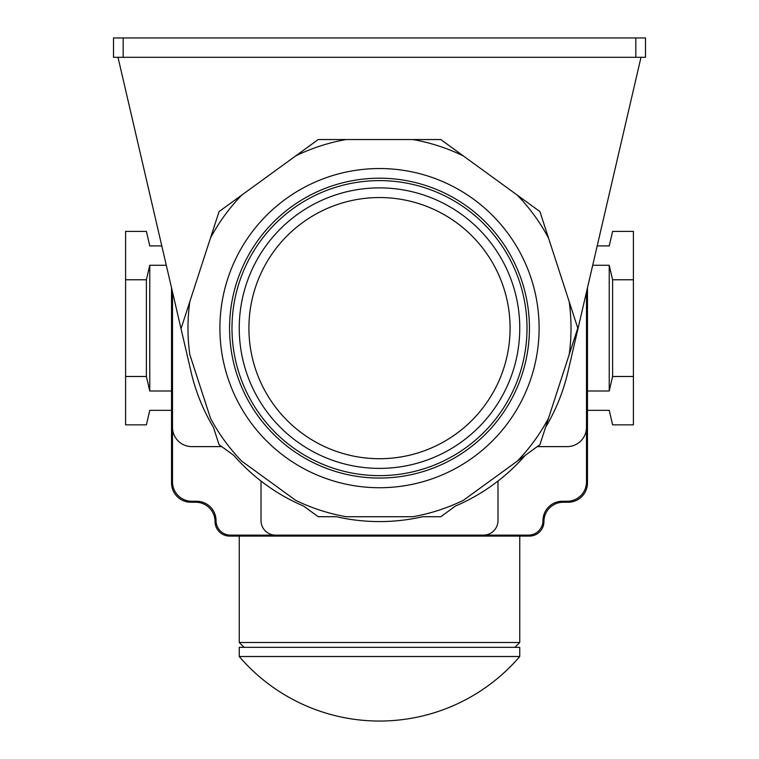 <?xml version="1.0" encoding="UTF-8"?>
<svg xmlns="http://www.w3.org/2000/svg" width="759" height="759" viewBox="0 0 759 759"><rect width="100%" height="100%" fill="white"/><g stroke="black" fill="none" stroke-linecap="round" stroke-linejoin="round"><path stroke-width="1.14" d="M641.004 57.295L567.941 371.901A193.45 193.45 0 0 1 545.531 427.421L577.789 328.135L539.924 211.581L440.78 139.542L318.22 139.542L219.076 211.581L189.826 301.617A191.515 191.515 0 0 0 189.826 354.643L210.461 418.171A191.515 191.515 0 0 0 241.637 461.074L295.668 500.333A191.515 191.515 0 0 0 346.104 516.718L412.896 516.718A191.515 191.515 0 0 0 463.332 500.333L525.237 455.353A193.45 193.45 0 0 1 455.457 506.054L440.78 516.718L422.63 516.718A193.45 193.45 0 0 1 336.37 516.718L318.22 516.718L303.543 506.054A193.45 193.45 0 0 1 233.763 455.353L219.076 444.679L213.469 427.421A193.45 193.45 0 0 1 191.059 371.901L117.996 57.295M379.5 487.733A159.599 159.599 0 0 1 219.901 328.135A159.599 159.599 0 0 1 379.5 168.536A159.599 159.599 0 0 1 539.099 328.135A159.599 159.599 0 0 1 379.5 487.733M379.5 478.056A149.931 149.931 0 0 1 229.569 328.135A149.931 149.931 0 0 1 379.5 178.204A149.931 149.931 0 0 1 529.431 328.135A149.931 149.931 0 0 1 379.5 478.056M379.5 180.623A147.512 147.512 0 0 1 527.012 328.135A147.512 147.512 0 0 1 379.5 475.637A147.512 147.512 0 0 1 231.988 328.135A147.512 147.512 0 0 1 379.5 180.623M379.5 187.881A140.254 140.254 0 0 1 519.754 328.135A140.254 140.254 0 0 1 379.5 468.388A140.254 140.254 0 0 1 239.246 328.135A140.254 140.254 0 0 1 379.5 187.881A140.254 140.254 0 0 1 519.754 328.135A140.254 140.254 0 0 1 379.5 468.388A140.254 140.254 0 0 1 239.246 328.135A140.254 140.254 0 0 1 379.5 187.881M577.789 328.135L569.174 354.643A191.515 191.515 0 0 0 569.174 301.617L577.789 328.135M548.539 418.171L539.924 444.679L517.363 461.074A191.515 191.515 0 0 0 548.539 418.171M539.924 211.581L548.539 238.089A191.515 191.515 0 0 0 517.363 195.196L539.924 211.581M440.78 139.542L463.332 155.937A191.515 191.515 0 0 0 412.896 139.542L440.78 139.542M318.22 139.542L346.104 139.542A191.515 191.515 0 0 0 295.668 155.937L318.22 139.542M219.076 211.581L241.637 195.196A191.515 191.515 0 0 0 210.461 238.089L219.076 211.581M181.211 328.135L189.826 301.617L181.211 328.135M172.502 481.927L172.502 291.997L172.502 481.927A19.345 19.345 0 0 0 191.847 501.272L196.685 501.272A19.345 19.345 0 0 1 216.03 520.617A14.506 14.506 0 0 0 230.537 535.123L528.463 535.123L230.537 535.123M171.534 287.832L171.534 482.895A19.345 19.345 0 0 0 190.879 502.24L195.718 502.24A19.345 19.345 0 0 1 215.063 521.585A14.506 14.506 0 0 0 229.569 536.091L529.431 536.091A14.506 14.506 0 0 0 543.937 521.585A19.345 19.345 0 0 1 563.282 502.24L568.121 502.24A19.345 19.345 0 0 0 587.466 482.895L587.466 287.832M586.498 291.997L586.498 481.927L586.498 291.997M261.011 481.054L261.011 520.617A14.506 14.506 0 0 0 275.517 535.123M172.502 427.279A19.345 19.345 0 0 0 191.847 446.624L221.751 446.624M537.249 446.624L567.153 446.624A19.345 19.345 0 0 0 586.498 427.279M528.463 535.123A14.506 14.506 0 0 0 542.97 520.617A19.345 19.345 0 0 1 562.315 501.272L567.153 501.272A19.345 19.345 0 0 0 586.498 481.927M483.483 535.123A14.506 14.506 0 0 0 497.989 520.617L497.989 481.054M645.501 57.295L113.499 57.295L113.499 37.95L645.501 37.95L645.501 57.295M161.8 245.916L149.77 245.916L146.392 231.4L125.596 231.4L125.596 424.86L146.392 424.86L149.77 410.344L171.534 410.344M171.534 390.999L149.77 390.999L146.392 376.492L146.392 279.767L125.596 279.767M146.392 279.767L149.77 265.261L166.297 265.261M149.77 390.999L149.77 265.261M146.392 376.492L125.596 376.492M239.246 536.091L239.246 642.494L519.754 642.494L519.754 536.091M244.085 647.332L239.246 642.494M514.915 647.332L519.754 642.494M239.246 656.516L239.246 647.332L519.754 647.332L519.754 656.516L239.246 656.516A184.684 184.684 0 0 0 519.754 656.516M597.2 245.916L609.23 245.916L612.608 231.4L633.404 231.4L633.404 376.492L612.608 376.492L609.23 390.999L587.466 390.999M609.23 390.999L609.23 265.261L612.608 279.767L633.404 279.767M592.703 265.261L609.23 265.261M587.466 410.344L609.23 410.344L612.608 424.86L633.404 424.86L633.404 376.492M612.608 376.492L612.608 279.767M379.5 197.549A130.586 130.586 0 0 1 510.086 328.135A130.586 130.586 0 0 1 379.5 458.711A130.586 130.586 0 0 1 248.914 328.135A130.586 130.586 0 0 1 379.5 197.549M635.824 57.295L635.824 37.95M123.176 57.295L123.176 37.95"/></g></svg>
